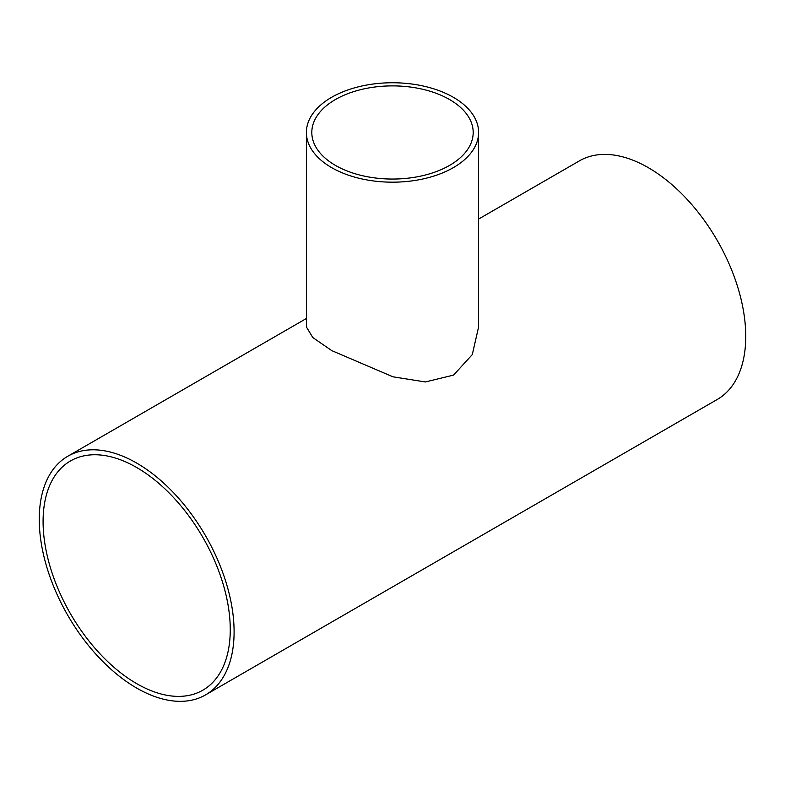 <?xml version="1.0" encoding="UTF-8"?>
<svg xmlns="http://www.w3.org/2000/svg" width="785" height="785" viewBox="0 0 785 785"><rect width="100%" height="100%" fill="white"/><g stroke="black" fill="none" stroke-linecap="round" stroke-linejoin="round"><path stroke-width="1.18" d="M449.55 99.528A80.688 46.58 180 0 1 473.188 132.459A80.688 46.58 180 0 1 392.5 179.049A80.688 46.58 180 0 1 311.812 132.459A80.688 46.58 180 0 1 361.62 89.431A80.688 46.58 180 0 1 449.55 99.528M43.087 521.544A132.351 76.41 60 0 1 70.493 460.952A132.351 76.41 60 0 1 202.844 537.362A132.351 76.41 60 0 1 202.844 690.192A132.351 76.41 60 0 1 100.853 654.729A132.351 76.41 60 0 1 43.087 521.544M453.387 97.311A86.105 49.71 0 0 0 359.55 86.536A86.105 49.71 0 0 0 306.395 132.459A86.105 49.71 0 0 0 392.5 182.179A86.105 49.71 0 0 0 478.605 132.459A86.105 49.71 0 0 0 453.387 97.311M478.605 132.459L478.605 326.962L472.295 354.584L453.573 375.102L425.382 381.952L393 376.82L331.8 350.64L312.813 337.55L306.395 326.962L306.395 132.459M478.605 219.064L579.438 160.856A137.777 79.54 60 0 1 717.215 240.396A137.777 79.54 60 0 1 717.215 399.486L205.562 694.892A137.777 79.54 -120 0 0 205.562 535.802A137.777 79.54 -120 0 0 67.785 456.252A137.777 79.54 -120 0 0 39.25 519.327A137.777 79.54 -120 0 0 99.391 657.977A137.777 79.54 -120 0 0 205.562 694.892M306.395 318.494L67.785 456.252"/></g></svg>
